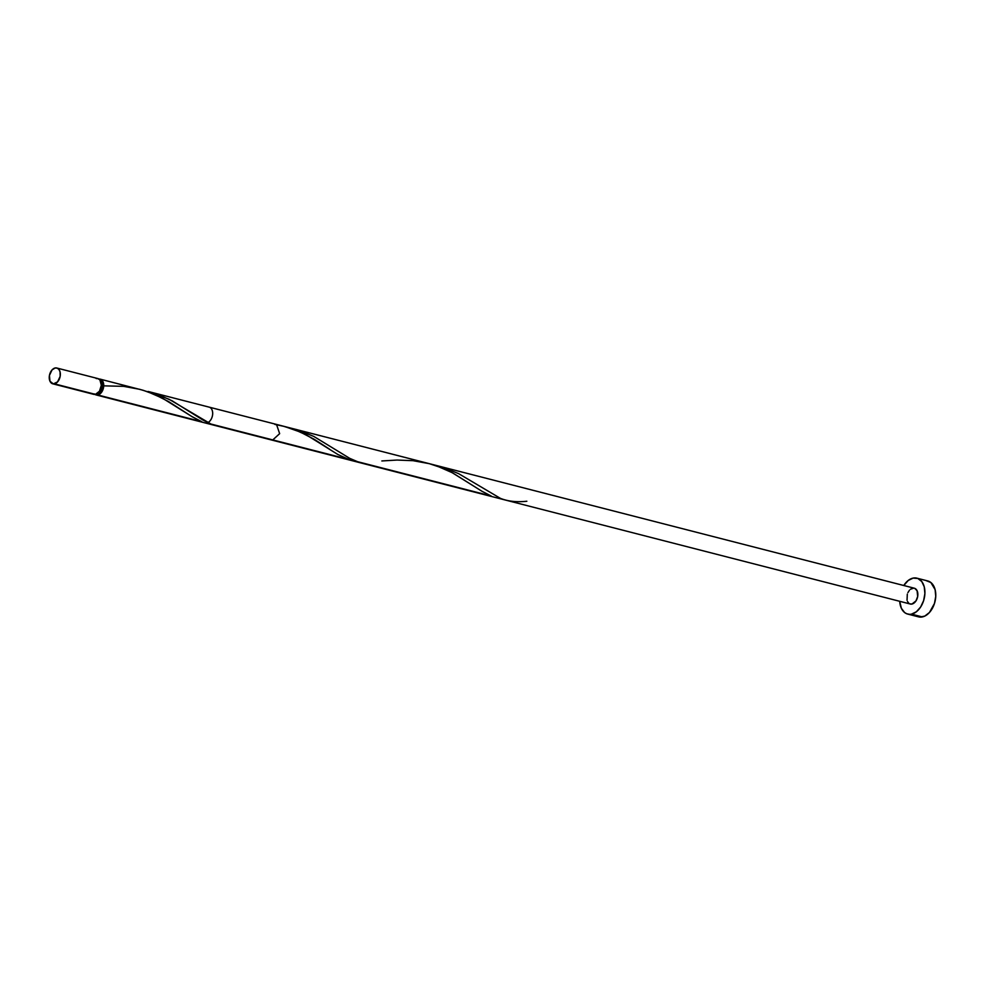 <?xml version="1.0" encoding="UTF-8"?>
<svg xmlns="http://www.w3.org/2000/svg" width="985" height="985" viewBox="0 0 985 985"><rect width="100%" height="100%" fill="white"/><g stroke="black" fill="none" stroke-linecap="round" stroke-linejoin="round"><path stroke-width="1.48" d="M52.759 383.805L93.76 394.345A8.151 5.344 -75.6 0 0 95.434 394.369L54.434 383.842A8.151 5.344 104.4 0 1 52.759 383.805A8.151 5.344 104.4 0 1 49.373 375.814A8.151 5.344 104.4 0 1 55.148 367.984L52.008 369.954L49.422 375.482L49.989 381.257L53.362 383.916L57.573 381.872L60.159 376.344L60.048 371.825L58.965 369.498L57.253 368.156L55.148 367.984A8.151 5.344 104.4 0 1 56.822 368.021A8.151 5.344 104.4 0 1 60.22 376.011A8.151 5.344 104.4 0 1 54.434 383.842L95.434 394.369L99.46 391.242L101.332 385.307L99.965 380.038L98.241 378.683L96.148 378.511M97.416 393.458A6.526 4.272 -75.6 0 0 97.897 393.397L100.408 391.821L102.477 387.4L102.034 382.771L100.15 380.85M907.69 614.074L918.537 616.856A18.53 12.14 -75.6 0 0 922.329 616.93L911.482 614.135A18.53 12.14 104.4 0 1 907.69 614.074A18.53 12.14 104.4 0 1 899.711 601.306L901.374 608.274L904.612 612.535L906.717 613.754L922.329 616.93A18.53 12.14 -75.6 0 0 935.479 599.126A18.53 12.14 -75.6 0 0 927.759 580.953L916.912 578.17A18.53 12.14 104.4 0 1 924.62 596.344A18.53 12.14 104.4 0 1 911.482 614.135L916.358 611.784L920.63 607.031L923.622 600.628L924.89 593.536L924.25 586.838L921.788 581.556L917.872 578.49L913.12 578.096A18.53 12.14 104.4 0 1 916.912 578.17M903.774 585.509A18.53 12.14 104.4 0 1 913.12 578.096L908.232 580.461L903.774 585.509M208.364 423.747L97.823 394.985L201.753 421.678L191.779 416.507L168.694 401.646L154.67 394.505L143.194 390.294L100.211 379.151A8.151 5.344 104.4 0 1 103.597 387.154A8.151 5.344 104.4 0 1 97.823 394.985A8.151 5.344 104.4 0 1 96.148 394.948A8.151 5.344 104.4 0 1 95.016 394.431M98.956 379.065A8.151 5.344 104.4 0 1 100.211 379.151M350.795 460.327L337.818 454.467L306.877 435.21L295.414 430.039L283.212 426.16M429.325 463.676L148.119 391.464L158.548 394.726L172.203 400.846L203.045 420.09L210.975 424.042L491.207 496.009L481.874 491.219L452.804 473.009L441.465 467.727L429.325 463.676M210.975 424.042L169.038 399.245L148.119 391.464M283.618 426.259L276.502 424.437L279.654 433.659L272.451 440.221L351.928 460.635M914.757 588.365L917.109 590.766L917.663 596.553L915.964 600.924L911.938 604.051A8.151 5.344 -75.6 0 1 910.263 604.014L205.102 422.934A8.151 5.344 -75.6 0 0 206.776 422.959A8.151 5.344 -75.6 0 0 212.551 415.128A8.151 5.344 -75.6 0 0 209.165 407.137L914.326 588.217A8.151 5.344 -75.6 0 1 917.725 596.221A8.151 5.344 -75.6 0 1 911.938 604.051L909.845 603.879M97.035 393.458L97.897 393.397A6.526 4.272 -75.6 0 0 102.403 387.77A6.526 4.272 -75.6 0 0 100.593 381.072M98.537 379.127L101.566 379.828L102.994 381.7L103.72 385.923L103.166 389.038L101.849 391.858L98.906 394.603L95.976 394.899L94.4 393.914M910.509 589.227L913.735 588.119M908.921 603.349L907.493 601.466M907.037 600.21L907.308 594.14M907.887 592.662L909.512 590.163M915.471 615.329L919.891 617.09L924.804 616.081L929.471 612.461L934.482 603.423L935.75 596.331L935.11 589.633L930.837 582.492L926.417 580.731M92.418 393.668L95.434 394.369A8.151 5.344 -75.6 0 0 101.221 386.539A8.151 5.344 -75.6 0 0 97.823 378.548L56.822 368.021M526.852 501.242C516.916 502.338 508.112 501.39 500.429 498.373L458.493 473.576L443.299 467.444L432.932 464.711M366.789 464.058L359.722 462.605L349.687 458.333L313.759 436.404L298.578 430.273L288.211 427.552M103.733 385.849L123.593 386.342L139.858 389.346L147.787 391.796L162.685 398.322L192.691 417.049L201.753 421.678M274.84 424.4L284.579 426.505L300.142 431.996L314.252 439.31L329.507 449.148M381.848 460.955L397.066 460.057L413.047 460.685L429.312 463.676L437.229 466.127L452.14 472.665L482.145 491.38L491.207 496.009M96.148 394.948L207.195 423.476"/></g></svg>
